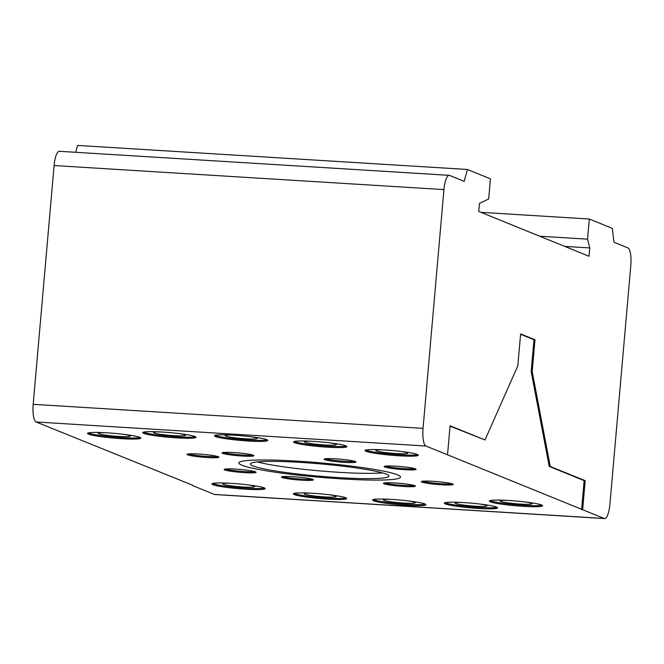 <?xml version="1.0" encoding="UTF-8"?>
<svg xmlns="http://www.w3.org/2000/svg" width="664" height="664" viewBox="0 0 664 664"><rect width="100%" height="100%" fill="white"/><g stroke="black" fill="none" stroke-linecap="round" stroke-linejoin="round"><path stroke-width="1" d="M490.057 500.598A26.734 2.374 -175 0 0 490.414 500.756A26.734 2.374 -175 0 0 523.249 505.262A26.734 2.374 -175 0 0 541.973 505.146M523.157 506.325A26.734 2.374 5 0 1 490.322 501.818A26.734 2.374 5 0 1 489.335 501.071A26.734 2.374 5 0 1 508.782 500.482A26.734 2.374 5 0 1 542.604 505.736A26.734 2.374 5 0 1 523.157 506.325M525.39 501.984A16.044 1.428 5 0 1 532.047 503.735A16.044 1.428 5 0 1 530.951 504.15A16.044 1.428 5 0 1 513.04 503.486A16.044 1.428 5 0 1 500.083 500.946A16.044 1.428 5 0 1 501.179 500.531A16.044 1.428 5 0 1 502.084 500.432A16.044 1.428 5 0 1 506.939 500.374M461.903 502.474A16.044 1.428 -175 0 0 456.143 502.631A16.044 1.428 -175 0 0 455.047 503.046A16.044 1.428 -175 0 0 468.012 505.586A16.044 1.428 -175 0 0 485.915 506.259A16.044 1.428 -175 0 0 487.011 505.844A16.044 1.428 -175 0 0 480.354 504.092M445.021 502.706A26.734 2.374 -175 0 0 458.119 505.412A26.734 2.374 -175 0 0 494.323 507.62A26.734 2.374 -175 0 0 496.938 507.246M494.232 508.682A26.734 2.374 5 0 1 458.019 506.466A26.734 2.374 5 0 1 444.299 503.171A26.734 2.374 5 0 1 447.636 502.324A26.734 2.374 5 0 1 477.706 503.785A26.734 2.374 5 0 1 497.568 507.835A26.734 2.374 5 0 1 494.232 508.682M88.27 432.953A26.734 2.374 -175 0 0 88.627 433.111A26.734 2.374 -175 0 0 121.462 437.609A26.734 2.374 -175 0 0 140.187 437.493M121.371 438.672A26.734 2.374 5 0 1 88.536 434.165A26.734 2.374 5 0 1 87.548 433.418A26.734 2.374 5 0 1 106.995 432.828A26.734 2.374 5 0 1 140.818 438.082A26.734 2.374 5 0 1 121.371 438.672M123.595 434.339A16.044 1.428 5 0 1 130.252 436.09A16.044 1.428 5 0 1 129.804 436.373A16.044 1.428 5 0 1 112.415 435.949A16.044 1.428 5 0 1 98.289 433.293A16.044 1.428 5 0 1 105.144 432.721M143.482 432.164A26.734 2.374 -175 0 0 143.839 432.322A26.734 2.374 -175 0 0 176.674 436.821A26.734 2.374 -175 0 0 195.399 436.704M176.582 437.883A26.734 2.374 5 0 1 143.748 433.384A26.734 2.374 5 0 1 142.76 432.629A26.734 2.374 5 0 1 162.207 432.04A26.734 2.374 5 0 1 196.029 437.294A26.734 2.374 5 0 1 176.582 437.883M178.807 433.55A16.044 1.428 5 0 1 185.463 435.302A16.044 1.428 5 0 1 185.015 435.584A16.044 1.428 5 0 1 167.627 435.161A16.044 1.428 5 0 1 153.5 432.505A16.044 1.428 5 0 1 160.356 431.932M215.194 435.302A26.734 2.374 -175 0 0 215.551 435.459A26.734 2.374 -175 0 0 248.386 439.958A26.734 2.374 -175 0 0 267.111 439.842M248.294 441.02A26.734 2.374 5 0 1 215.46 436.522A26.734 2.374 5 0 1 214.472 435.775A26.734 2.374 5 0 1 233.919 435.177A26.734 2.374 5 0 1 267.741 440.431A26.734 2.374 5 0 1 248.294 441.02M250.519 436.688A16.044 1.428 5 0 1 257.175 438.439A16.044 1.428 5 0 1 256.727 438.73A16.044 1.428 5 0 1 239.339 438.298A16.044 1.428 5 0 1 225.212 435.642A16.044 1.428 5 0 1 232.068 435.069M294.359 441.469A26.734 2.374 -175 0 0 294.716 441.626A26.734 2.374 -175 0 0 327.551 446.133A26.734 2.374 -175 0 0 346.276 446.009M327.46 447.196A26.734 2.374 5 0 1 294.625 442.689A26.734 2.374 5 0 1 293.637 441.942A26.734 2.374 5 0 1 313.084 441.352A26.734 2.374 5 0 1 346.907 446.598A26.734 2.374 5 0 1 327.46 447.196M329.693 442.855A16.044 1.428 5 0 1 336.349 444.606A16.044 1.428 5 0 1 335.893 444.897A16.044 1.428 5 0 1 318.504 444.473A16.044 1.428 5 0 1 304.386 441.809A16.044 1.428 5 0 1 311.233 441.245M365.723 450.067A26.734 2.374 -175 0 0 366.072 450.225A26.734 2.374 -175 0 0 398.906 454.724A26.734 2.374 -175 0 0 417.631 454.608M398.815 455.786A26.734 2.374 5 0 1 365.98 451.288A26.734 2.374 5 0 1 364.993 450.541A26.734 2.374 5 0 1 384.439 449.943A26.734 2.374 5 0 1 418.262 455.197A26.734 2.374 5 0 1 398.815 455.786M401.048 451.454A16.044 1.428 5 0 1 407.704 453.205A16.044 1.428 5 0 1 407.248 453.495A16.044 1.428 5 0 1 389.868 453.064A16.044 1.428 5 0 1 375.741 450.408A16.044 1.428 5 0 1 382.588 449.835M212.613 483.483A26.734 2.374 -175 0 0 212.97 483.641A26.734 2.374 -175 0 0 245.804 488.148A26.734 2.374 -175 0 0 264.521 488.023M245.705 489.21A26.734 2.374 5 0 1 212.878 484.703A26.734 2.374 5 0 1 211.891 483.956A26.734 2.374 5 0 1 231.338 483.367A26.734 2.374 5 0 1 265.152 488.613A26.734 2.374 5 0 1 245.705 489.21M247.938 484.869A16.044 1.428 5 0 1 254.594 486.621A16.044 1.428 5 0 1 254.138 486.911A16.044 1.428 5 0 1 236.757 486.488A16.044 1.428 5 0 1 222.631 483.824A16.044 1.428 5 0 1 229.487 483.259M294.144 493.394A26.734 2.374 -175 0 0 294.501 493.551A26.734 2.374 -175 0 0 327.335 498.058A26.734 2.374 -175 0 0 346.06 497.934M327.244 499.12A26.734 2.374 5 0 1 294.409 494.614A26.734 2.374 5 0 1 293.422 493.867A26.734 2.374 5 0 1 312.868 493.277A26.734 2.374 5 0 1 346.691 498.523A26.734 2.374 5 0 1 327.244 499.12M329.477 494.78A16.044 1.428 5 0 1 336.125 496.531A16.044 1.428 5 0 1 335.677 496.821A16.044 1.428 5 0 1 318.288 496.398A16.044 1.428 5 0 1 304.17 493.734A16.044 1.428 5 0 1 311.018 493.169M373.317 499.56A26.734 2.374 -175 0 0 373.674 499.718A26.734 2.374 -175 0 0 406.501 504.225A26.734 2.374 -175 0 0 425.226 504.109M406.409 505.287A26.734 2.374 5 0 1 373.575 500.781A26.734 2.374 5 0 1 372.587 500.034A26.734 2.374 5 0 1 392.034 499.444A26.734 2.374 5 0 1 425.856 504.698A26.734 2.374 5 0 1 406.409 505.287M408.642 500.955A16.044 1.428 5 0 1 415.299 502.698A16.044 1.428 5 0 1 414.842 502.988A16.044 1.428 5 0 1 397.462 502.565A16.044 1.428 5 0 1 383.336 499.909A16.044 1.428 5 0 1 390.191 499.336M257.391 461.903A69.513 6.183 -175 0 0 338.798 472.311A69.513 6.183 -175 0 0 382.373 472.834M338.333 477.615A69.513 6.183 5 0 1 252.967 465.912A69.513 6.183 5 0 1 250.394 463.962A69.513 6.183 5 0 1 300.966 462.426A69.513 6.183 5 0 1 388.897 476.08A69.513 6.183 5 0 1 338.333 477.615M422.545 481.226A16.044 1.428 -175 0 0 437.286 483.409A16.044 1.428 -175 0 0 452.192 483.815M452.707 483.998A16.044 1.428 5 0 1 453.296 484.446A16.044 1.428 5 0 1 441.635 484.803A16.044 1.428 5 0 1 421.93 482.097A16.044 1.428 5 0 1 421.341 481.649A16.044 1.428 5 0 1 435.202 481.45A16.044 1.428 5 0 1 452.707 483.998M384.655 482.902A16.044 1.428 -175 0 0 403.837 485.425A16.044 1.428 -175 0 0 414.303 485.5M403.745 486.48A16.044 1.428 5 0 1 384.041 483.782A16.044 1.428 5 0 1 383.452 483.334A16.044 1.428 5 0 1 395.113 482.977A16.044 1.428 5 0 1 415.407 486.131A16.044 1.428 5 0 1 403.745 486.48M282.59 476.611A16.044 1.428 -175 0 0 297.339 478.794A16.044 1.428 -175 0 0 312.238 479.2M312.761 479.383A16.044 1.428 5 0 1 313.35 479.831A16.044 1.428 5 0 1 301.68 480.188A16.044 1.428 5 0 1 281.976 477.482A16.044 1.428 5 0 1 281.387 477.034A16.044 1.428 5 0 1 295.256 476.835A16.044 1.428 5 0 1 312.761 479.383M224.739 469.938A16.044 1.428 5 0 1 224.15 469.489A16.044 1.428 5 0 1 235.82 469.133A16.044 1.428 5 0 1 255.516 471.838A16.044 1.428 5 0 1 256.113 472.287A16.044 1.428 5 0 1 242.244 472.486A16.044 1.428 5 0 1 224.739 469.938M188.161 453.944A16.044 1.428 -175 0 0 207.342 456.459A16.044 1.428 -175 0 0 217.809 456.533M207.251 457.521A16.044 1.428 5 0 1 187.547 454.823A16.044 1.428 5 0 1 186.957 454.375A16.044 1.428 5 0 1 198.627 454.018A16.044 1.428 5 0 1 218.921 457.164A16.044 1.428 5 0 1 207.251 457.521M223.195 452.466A16.044 1.428 -175 0 0 237.944 454.657A16.044 1.428 -175 0 0 252.843 455.064M253.366 455.247A16.044 1.428 5 0 1 253.955 455.695A16.044 1.428 5 0 1 242.285 456.052A16.044 1.428 5 0 1 222.589 453.346A16.044 1.428 5 0 1 221.992 452.898A16.044 1.428 5 0 1 235.861 452.69A16.044 1.428 5 0 1 253.366 455.247M325.26 458.766A16.044 1.428 -175 0 0 344.442 461.281A16.044 1.428 -175 0 0 354.908 461.356M335.727 458.841A16.044 1.428 5 0 1 355.423 461.538A16.044 1.428 5 0 1 356.02 461.986A16.044 1.428 5 0 1 344.35 462.343A16.044 1.428 5 0 1 324.057 459.197A16.044 1.428 5 0 1 335.727 458.841M384.738 466.983A16.044 1.428 5 0 1 384.149 466.535A16.044 1.428 5 0 1 395.81 466.186A16.044 1.428 5 0 1 415.515 468.884A16.044 1.428 5 0 1 416.104 469.332A16.044 1.428 5 0 1 402.243 469.539A16.044 1.428 5 0 1 384.738 466.983M449.237 175.338A16.044 4.432 -86.5 0 1 449.636 175.429L464.202 181.347L467.423 169.478L490.43 178.823L488.662 198.984L479.449 203.392L478.744 211.442L589.034 256.271L589.765 247.938L587.557 239.181L589.325 219.02L612.324 228.366L613.951 242.211L627.878 247.871A16.044 4.432 -86.5 0 1 630.8 265.542L609.909 504.316A16.044 4.432 -86.5 0 1 604.614 518.576A16.044 4.432 -86.5 0 1 604.207 518.476L425.964 446.034A16.044 4.432 -86.5 0 1 423.043 428.363L443.934 189.597A16.044 4.432 -86.5 0 1 449.237 175.338L59.386 151.284A16.044 4.432 93.5 0 0 54.091 165.543L33.2 404.318A16.044 4.432 93.5 0 0 36.122 421.989L192.826 485.326M192.801 485.666L214.364 494.431A16.044 4.432 93.5 0 0 214.762 494.522L604.614 518.576M447.528 454.798L450.067 425.773L484.994 439.966L517.829 365.789L520.617 333.95L534.993 339.794L532.204 371.624L550.249 466.493L585.183 480.686L582.643 509.711M581.614 509.653L584.154 480.628L549.228 466.427L531.175 371.566L533.964 339.727L520.584 334.291M585.183 480.686L584.154 480.628M550.249 466.493L549.228 466.427M532.204 371.624L531.175 371.566M534.993 339.794L533.964 339.727M484.994 439.966L450.034 426.114M385.344 466.103A16.044 1.428 -175 0 0 404.534 468.626A16.044 1.428 -175 0 0 415 468.701M225.353 469.058A16.044 1.428 -175 0 0 244.535 471.573A16.044 1.428 -175 0 0 255.001 471.656M564.732 246.394L589.765 247.938M539.724 236.226L587.557 239.181M480.927 212.331L589.325 219.02M75.713 152.297L77.58 145.424L467.423 169.478M241.879 465.223A81.074 7.204 -175 0 0 377.409 480.097A81.074 7.204 -175 0 0 339.661 464.75A81.074 7.204 -175 0 0 241.879 465.223M214.364 494.431L604.207 518.476M36.122 421.989L425.964 446.034M33.2 404.318L423.043 428.363M54.091 165.543L443.934 189.597"/></g></svg>
